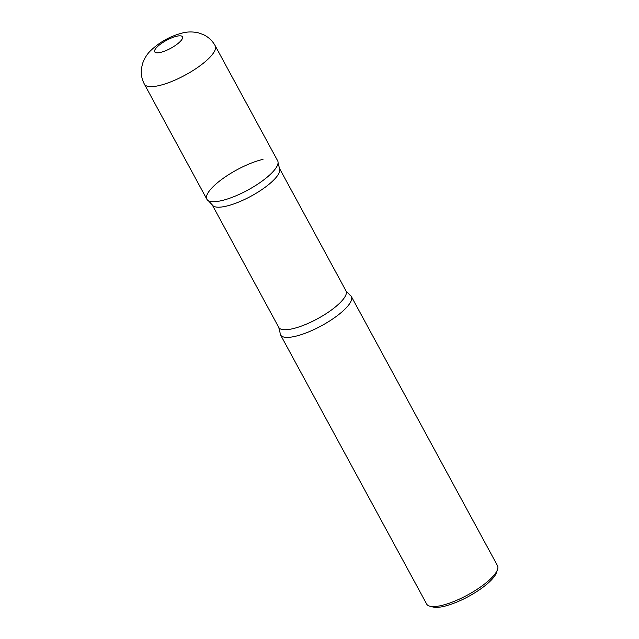 <?xml version="1.0" encoding="UTF-8"?>
<svg xmlns="http://www.w3.org/2000/svg" width="639" height="639" viewBox="0 0 639 639"><rect width="100%" height="100%" fill="white"/><g stroke="black" fill="none" stroke-linecap="round" stroke-linejoin="round"><path stroke-width="0.96" d="M271.463 173.281A40.281 11.51 151.5 0 1 234.034 196.604A40.281 11.51 151.5 0 1 206.86 199.224L144.39 84.164A40.281 11.51 151.5 0 0 171.556 81.544A40.281 11.51 151.5 0 0 208.993 58.221A40.281 11.51 151.5 0 0 215.183 45.728L277.653 160.788A40.281 11.51 151.5 0 1 271.463 173.281M345.132 308.964A40.281 11.51 151.5 0 1 307.702 332.288A40.281 11.51 151.5 0 1 280.537 334.908L426.692 604.103A40.281 11.51 151.5 0 0 429.943 606.243A40.281 11.51 151.5 0 0 491.295 578.159A40.281 11.51 151.5 0 0 497.517 569.557A40.281 11.51 151.5 0 0 497.485 565.667L351.33 296.472A40.281 11.51 151.5 0 1 345.132 308.964M497.517 569.557L496.431 572.712A37.701 10.767 151.5 0 1 490.608 580.763A37.701 10.767 151.5 0 1 433.178 607.05L429.943 606.243M263.004 159.359A40.281 11.51 -28.5 0 0 220.974 179.966A40.281 11.51 -28.5 0 0 208.258 200.63A40.281 11.51 -28.5 0 0 221.517 200.654A40.281 11.51 -28.5 0 0 258.507 183.625A40.281 11.51 -28.5 0 0 278.077 162.721L279.451 168.321A38.26 10.935 -28.5 0 1 263.715 188.321A38.26 10.935 -28.5 0 1 226.126 206.189A38.26 10.935 -28.5 0 1 212.204 204.831L208.258 200.63M345.987 290.865A38.26 10.935 -28.5 0 1 330.251 310.866A38.26 10.935 -28.5 0 1 292.662 328.734A38.26 10.935 -28.5 0 1 278.74 327.376L280.114 332.975A40.281 11.51 -28.5 0 0 295.186 336.338A40.281 11.51 -28.5 0 0 337.216 315.73A40.281 11.51 -28.5 0 0 349.932 295.066L345.987 290.865L279.451 168.321M180.038 41.687A15.791 4.513 151.5 0 1 160.461 52.414A15.791 4.513 151.5 0 1 157.138 46.959A15.791 4.513 151.5 0 1 176.723 36.231A15.791 4.513 151.5 0 1 180.038 41.687M215.183 45.728C212.436 40.792 208.538 37.11 203.498 34.674L198.737 32.924C193.154 31.63 187.818 31.623 182.738 32.916C170.677 35.984 160.117 41.751 151.06 50.233C147.449 53.564 144.63 57.949 142.617 63.381L141.483 68.333C140.78 73.892 141.746 79.164 144.39 84.164M278.74 327.376L212.204 204.831"/></g></svg>
